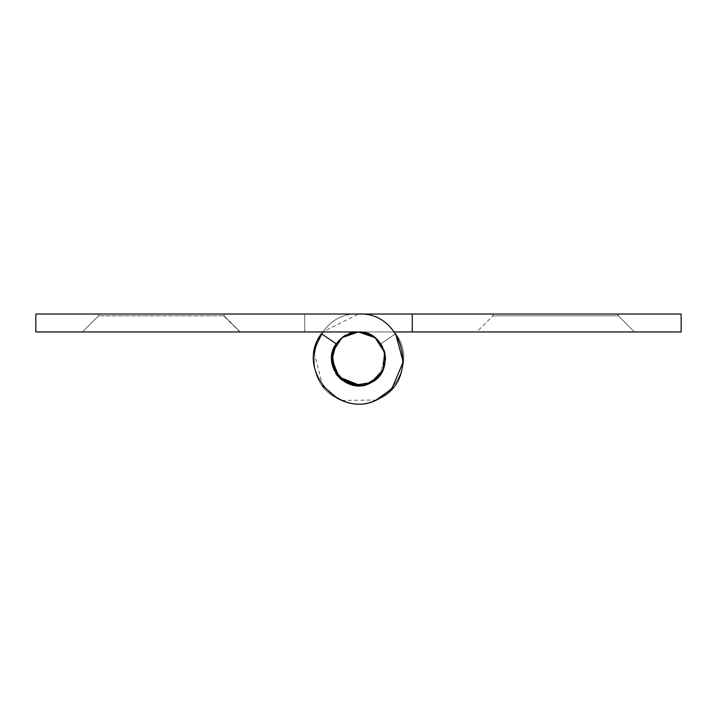 <?xml version="1.0" encoding="UTF-8"?>
<svg xmlns="http://www.w3.org/2000/svg" width="717" height="717" viewBox="0 0 717 717"><rect width="100%" height="100%" fill="white"/><g stroke="black" fill="none" stroke-linecap="round" stroke-linejoin="round"><path stroke-width="0.54" stroke-dasharray="3.58 2.69" d="M385.387 358.841C384.115 373.96 375.851 382.896 360.606 385.647L358.509 385.728M394.35 331.953L358.5 331.953L374.722 337.402L384.572 352.28L375.027 337.635L358.5 331.953C331.505 330.447 321.333 371.263 345.89 382.591C369.022 396.591 397.146 365.303 380.772 343.784L395.623 333.746C422.913 369.613 376.04 421.748 337.483 398.419C296.56 379.544 313.499 311.51 358.5 314.028C313.499 311.51 296.56 379.544 337.483 398.419C376.04 421.748 422.913 369.613 395.623 333.746L380.772 343.784L395.623 333.746C422.913 369.613 376.04 421.748 337.483 398.419C296.56 379.544 313.499 311.51 358.5 314.028L412.275 314.028L412.275 331.953L358.5 331.953L412.275 331.953L412.275 314.028L412.275 331.953L358.5 331.953C331.505 330.447 321.333 371.263 345.89 382.591C369.022 396.591 397.146 365.303 380.772 343.784L395.623 333.746C422.913 369.613 376.04 421.748 337.483 398.419C296.56 379.544 313.499 311.51 358.5 314.028C313.499 311.51 296.56 379.544 337.483 398.419C376.04 421.748 422.913 369.613 395.623 333.746M331.613 358.841C332.885 343.73 341.149 334.794 356.394 332.034M493.054 315.821L493.135 314.028L618.215 314.028L493.135 314.028L493.054 315.821L555.675 315.821L492.938 315.821L492.938 314.028L492.938 315.821L492.938 314.028L618.413 314.028L618.413 315.821L493.054 315.821L617.973 315.821M493.054 314.028L618.413 314.028L618.413 315.821L634.545 331.953L618.413 315.821L634.545 331.953L476.805 331.953L634.545 331.953L476.805 331.953L492.938 315.821M617.973 314.028L618.413 315.821M385.047 354.565L380.261 374.641L385.047 354.565M365.392 384.832L363.187 385.316L365.392 384.832M358.5 314.028C403.501 311.51 420.44 379.544 379.517 398.419C340.96 421.748 294.087 369.613 321.377 333.746C294.087 369.613 340.96 421.748 379.517 398.419C420.44 379.544 403.501 311.51 358.5 314.028L35.85 314.028L35.85 331.953L304.725 331.953L304.725 314.028L358.5 314.028C403.501 311.51 420.44 379.544 379.517 398.419C340.96 421.748 294.087 369.613 321.377 333.746L336.228 343.784L321.377 333.746C294.087 369.613 340.96 421.748 379.517 398.419C420.44 379.544 403.501 311.51 358.5 314.028C403.501 311.51 420.44 379.544 379.517 398.419C340.96 421.748 294.087 369.613 321.377 333.746L336.228 343.784C319.854 365.303 347.978 396.591 371.11 382.591C395.667 371.263 385.495 330.447 358.5 331.953L681.15 331.953L681.15 314.028L304.725 314.028L304.725 331.953L304.725 314.028L304.725 331.953L304.725 314.028L304.725 331.953L412.275 331.953L412.275 314.028L358.5 314.028L322.65 331.953M412.275 331.953L412.275 314.028M314.127 352.603L322.767 385.889M341.722 400.391L376.102 400.05M98.588 315.821L82.455 331.953L98.588 315.821L82.455 331.953L239.639 331.953L82.455 331.953L98.588 315.821L224.062 315.821L98.588 315.821L98.588 314.028L98.588 315.821L98.588 314.028L195.069 314.028L98.704 314.028M82.598 331.953L240.195 331.953L161.325 331.953L240.195 331.953L224.062 315.821L224.062 314.028L161.325 314.028L223.65 314.028M82.697 331.953L239.953 331.953L223.65 315.821M331.953 354.565L336.739 374.641M362.013 385.495L360.606 385.647M224.062 314.028L224.062 315.821L240.195 331.953L224.062 315.821L224.062 314.028"/><path stroke-width="1.08" d="M362.013 385.495L371.11 382.591L383.057 369.784L384.572 352.28L385.387 358.841C384.115 373.96 375.851 382.896 360.606 385.647C343.461 385.083 333.799 376.147 331.613 358.841C332.885 343.73 341.149 334.794 356.394 332.034L358.5 331.953L341.946 337.653L332.41 352.343L333.943 369.784L345.89 382.591L363.187 385.316L358.733 385.728L345.89 382.591L333.943 369.784L332.41 352.343L341.946 337.653L358.5 331.953C385.495 330.447 395.667 371.263 371.11 382.591C347.978 396.591 319.854 365.303 336.228 343.784L331.953 354.565M356.394 332.034C373.539 332.598 383.201 341.534 385.387 358.841M358.509 385.728L339.491 377.859L331.613 358.841M598.095 331.953L477.047 331.953M394.35 331.953L412.275 331.953L412.275 314.028L358.5 314.028C403.501 311.51 420.44 379.544 379.517 398.419C340.96 421.748 294.087 369.613 321.377 333.746L336.228 343.784L331.675 360.696L338.505 376.819L360.606 385.647M380.781 343.793L385.047 354.565L380.781 343.793M380.261 374.641L378.495 376.819L365.392 384.832L378.495 376.819L380.261 374.641L378.495 376.819L365.392 384.832L378.495 376.819L380.261 374.641M412.275 314.028L681.15 314.028L681.15 331.953L412.275 331.953M336.739 374.641L338.505 376.819L353.813 385.316L371.11 382.591L383.057 369.784L384.59 352.343L375.054 337.653L358.5 331.953L375.054 337.653L384.59 352.343L383.057 369.784L371.11 382.591L353.813 385.316L338.505 376.819L336.739 374.641L338.505 376.819L353.813 385.316L371.11 382.591L383.057 369.784L384.59 352.343L375.054 337.653L358.5 331.953L341.946 337.653L332.41 352.343L333.943 369.784L345.89 382.591L358.715 385.728L363.187 385.316L358.733 385.728L345.89 382.591L333.943 369.784L332.41 352.343L341.946 337.653L358.5 331.953L35.85 331.953L35.85 314.028L358.5 314.028M322.65 331.953L315.014 348.014L314.127 352.603M322.767 385.889L337.483 398.419L341.722 400.391M376.102 400.05L391.823 388.802L403.205 361.933L395.623 333.746"/></g></svg>
